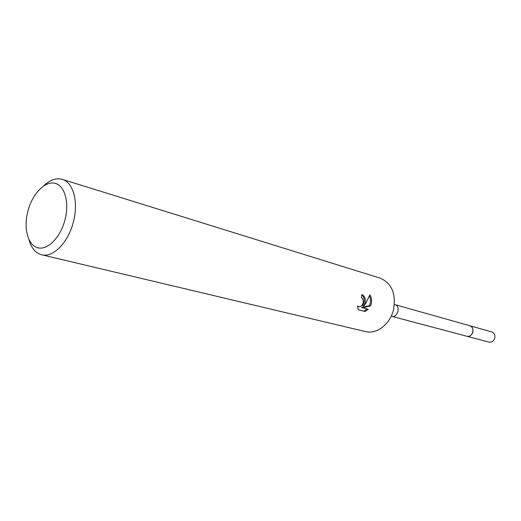 <?xml version="1.0" encoding="UTF-8"?>
<svg xmlns="http://www.w3.org/2000/svg" width="521" height="521" viewBox="0 0 521 521"><rect width="100%" height="100%" fill="white"/><g stroke="black" fill="none" stroke-linecap="round" stroke-linejoin="round"><path stroke-width="0.78" d="M469.695 325.697L469.773 325.716C475.588 327.071 472.586 338.057 466.888 336.26L391.675 316.299M394.807 304.583L394.885 304.603C400.968 305.996 397.627 318.201 391.688 316.306M368.23 309.246L365.071 311.506L358.142 309.689L357.673 305.925L358.735 306.726C361.02 306.856 362.57 305.299 363.391 302.063L362.596 298.553L361.405 297.706L361.782 294.606C364.446 295.674 365.599 298.325 365.254 302.571L363.834 306.048L366.081 302.799L369.864 294.873C371.532 297.569 371.961 300.676 371.16 304.192L370.509 305.951L362.655 307.761L368.236 309.246M43.679 185.886C49.97 179.862 56.157 177.681 62.24 179.341C73.428 182.311 78.847 202.578 73.22 222.584C67.997 242.91 52.855 257.941 41.608 254.756C35.526 253.089 31.312 248.055 28.961 239.667M62.24 179.341L380.063 278.103C391.935 283.326 396.377 294.046 393.368 310.275C389.786 324.576 376.462 334.528 365.429 331.564L41.608 254.756M64.858 220.337C60.169 238.058 47.046 250.803 37.343 247.664C27.567 244.779 23.393 227.527 27.991 210.738C32.452 193.91 44.76 180.963 54.705 183.216C64.708 185.209 69.697 202.662 64.858 220.337M358.135 309.676L365.071 311.506M361.763 294.86C364.7 297.582 365.019 301.216 362.714 305.755L363.834 306.048M363.912 311.193L367.097 308.946M362.655 307.761L361.528 307.455L369.402 305.658C370.796 302.369 370.815 299.152 369.461 296.006M369.402 305.658L370.509 305.957M472.821 332.177C471.687 335.309 469.708 336.67 466.888 336.26L488.926 342.108C491.707 342.518 493.647 341.209 494.748 338.181C495.302 335.042 494.299 332.945 491.72 331.903L469.773 325.716C472.384 326.778 473.4 328.933 472.821 332.177M469.773 325.716L394.885 304.603M358.735 306.726L357.66 306.439"/></g></svg>
